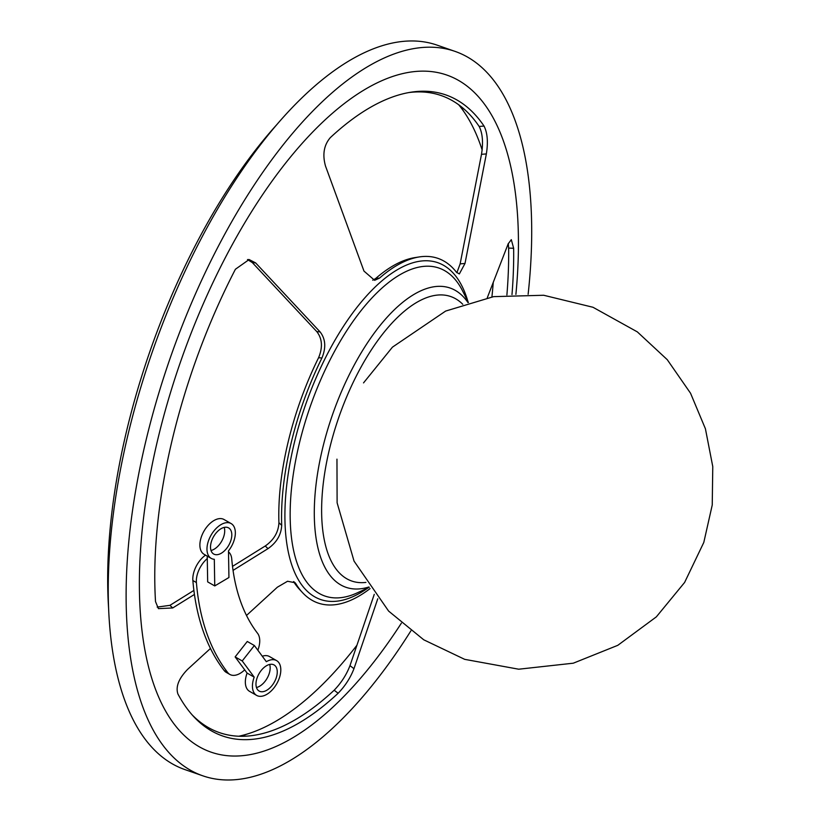 <?xml version="1.0" encoding="UTF-8"?>
<svg xmlns="http://www.w3.org/2000/svg" width="821" height="821" viewBox="0 0 821 821"><rect width="100%" height="100%" fill="white"/><g stroke="black" fill="none" stroke-linecap="round" stroke-linejoin="round"><path stroke-width="1.23" d="M458.734 104.801A345.99 151.669 -70.8 0 1 482.153 149.956M493.257 282.362A345.99 151.669 -70.8 0 1 491.923 296.915M356.93 645.244A345.99 151.669 -70.8 0 1 238.798 736.232M419.285 256.932A182.457 79.986 109.2 0 0 379.548 278.083L375.751 278.432A180.322 79.052 -70.8 0 1 414.923 257.609L419.285 256.932A182.457 79.986 109.2 0 1 456.497 272.285L459.339 273.937L465.004 263.459L486.36 153.917C488.238 142.105 487.458 132.817 484.031 126.054L479.166 126.455C482.594 133.197 483.374 142.495 481.496 154.327L460.14 263.88L456.876 272.726M484.031 126.054A339.401 148.786 -70.8 0 0 410.993 92.198A339.401 148.786 -70.8 0 0 330.309 137.641C323.915 145.122 322.304 154.594 325.506 166.047L363.97 271.084L374.633 280.32L379.548 278.083M515.896 294.38A358.479 157.15 109.2 0 0 493.339 118.173A358.479 157.15 109.2 0 0 234.621 240.399A358.479 157.15 109.2 0 0 164.477 709.016A358.479 157.15 109.2 0 0 401.366 623.18M294.226 581.966L295.827 583.669L295.129 582.746L287.545 581.258L277.354 587.21L246.505 615.463M295.827 583.669A182.457 79.986 109.2 0 0 302.405 592.505A182.457 79.986 109.2 0 0 370.076 588.595M377.763 598.786L353.964 668.684C350.444 677.797 345.169 685.987 338.139 693.252A339.401 148.786 -70.8 0 1 193.551 716.435A339.401 148.786 -70.8 0 1 177.89 693.94C175.53 686.695 178.762 678.515 187.588 669.392L210.463 648.457M247.49 259.549L252.334 262.597L316.783 331.602C322.273 338.642 322.879 347.345 318.599 357.689L321.914 358.018C326.194 347.683 325.598 338.981 320.108 331.92L255.649 262.915L249.132 259.559L235.411 269.247A339.401 148.786 -70.8 0 0 155.518 601.598L158.432 608.638L172.708 607.961L169.947 605.334L157.16 607.099M321.914 358.018A182.457 79.986 109.2 0 0 281.695 525.327C281.213 534.799 276.646 542.568 268.005 548.633L233.051 570.39M194.433 594.445L172.708 607.961M487.284 297.766L508.158 243.878L511.309 239.66L513.648 248.27A339.401 148.786 -70.8 0 1 511.986 294.585M506.896 294.975A337.267 147.852 109.2 0 0 508.63 248.086L513.648 248.27M508.302 243.509L508.63 248.086M375.751 278.432L372.744 280.238M479.166 126.455A337.267 147.852 109.2 0 0 408.796 92.568M281.695 525.327L278.924 522.71A180.322 79.052 -70.8 0 1 318.599 357.689M374.263 594.332L349.982 665.646C346.483 674.749 341.208 682.939 334.157 690.225L338.139 693.252M192.063 714.783A337.267 147.852 109.2 0 0 334.157 690.225M169.947 605.334L193.889 590.422M232.517 566.377L265.245 545.996L268.005 548.633M278.924 522.71C278.442 532.172 273.886 539.941 265.245 545.996M302.405 592.505L299.398 589.262A180.322 79.052 -70.8 0 1 293.549 581.566M410.88 630.867A383.551 168.131 -70.8 0 1 202.736 775.794A383.551 168.131 -70.8 0 1 152.973 729.674A383.551 168.131 -70.8 0 1 196.712 291.096A383.551 168.131 -70.8 0 1 455.07 51.395A383.551 168.131 -70.8 0 1 528.129 294.267M455.07 51.395L437.193 45.165A383.551 168.131 109.2 0 0 178.834 284.866A383.551 168.131 109.2 0 0 135.096 723.455A383.551 168.131 109.2 0 0 184.869 769.575L202.736 775.794M108.598 608.207A368.506 161.542 -70.8 0 1 277.18 124.228M460.612 106.217A353.461 154.953 -70.8 0 1 463.567 111.163M246.536 734.241A353.461 154.953 -70.8 0 1 241.148 736.283M228.505 551.856A20.371 11.833 -60.2 0 1 231.758 559.08A250.682 145.522 119.8 0 0 257.578 633.319A20.371 11.833 -60.2 0 1 257.856 650.232M205.527 555.14A20.371 11.833 119.8 0 0 192.863 580.519L196.404 582.541A20.371 11.833 -60.2 0 1 207.272 558.567M196.404 582.541A300.825 174.627 119.8 0 0 227.725 672.573L224.174 670.552A20.371 11.833 119.8 0 0 226.298 672.409L229.839 674.431A20.371 11.833 -60.2 0 1 227.725 672.573M244.699 669.823A20.371 11.833 -60.2 0 1 229.839 674.431M192.863 580.519A300.825 174.627 119.8 0 0 224.174 670.552M214.753 585.927L214.312 559.296A20.053 11.638 -60.2 0 1 211.213 558.383A20.053 11.638 -60.2 0 1 211.048 535.2A20.053 11.638 -60.2 0 1 231.112 523.562A20.053 11.638 -60.2 0 1 228.484 550.881L228.936 577.512L214.753 585.927L207.672 581.884L207.231 556.115M231.112 523.562L224.02 519.508A20.053 11.638 119.8 0 0 203.967 531.146A20.053 11.638 119.8 0 0 204.121 554.329L211.213 558.383M224.215 527.41A15.045 8.733 -60.2 0 1 221.649 541.255A15.045 8.733 -60.2 0 1 211.018 550.491M220.952 528.755A15.045 8.733 -60.2 0 1 228.628 527.913A15.045 8.733 -60.2 0 1 228.741 545.308A15.045 8.733 -60.2 0 1 213.696 554.031A15.045 8.733 -60.2 0 1 211.274 542.045A15.045 8.733 -60.2 0 1 220.952 528.755M254.366 645.522L266.343 661.705A20.053 11.638 -60.2 0 1 276.574 660.597A20.053 11.638 -60.2 0 1 276.728 683.78A20.053 11.638 -60.2 0 1 256.665 695.418A20.053 11.638 -60.2 0 1 254.202 677.14L242.226 660.956L254.366 645.522L247.285 641.468L235.134 656.903L242.226 660.956M235.134 656.903L247.111 673.097L254.202 677.14M247.111 673.097A20.053 11.638 119.8 0 0 249.584 691.364L256.665 695.418M276.574 660.597L269.483 656.543A20.053 11.638 119.8 0 0 262.299 656.225M272.12 685.432A15.045 8.733 119.8 0 0 274.081 664.948A15.045 8.733 119.8 0 0 259.036 673.672A15.045 8.733 119.8 0 0 259.159 691.066A15.045 8.733 119.8 0 0 272.12 685.432M256.48 687.516A15.045 8.733 119.8 0 0 265.029 681.379A15.045 8.733 119.8 0 0 269.678 664.435M467.898 301.43A178.311 78.169 109.2 0 0 460.971 284.158A178.311 78.169 109.2 0 0 300.507 420.239A178.311 78.169 109.2 0 0 368.136 587.836M460.14 263.88L465.004 263.459M486.36 153.917L481.496 154.327M316.783 331.602L320.108 331.92M255.649 262.915L252.334 262.597M349.982 665.646L353.964 668.684M369.204 587.343L357.412 592.793A173.611 76.107 -70.8 0 1 309.445 408.848A173.611 76.107 -70.8 0 1 461.587 288.992A173.611 76.107 -70.8 0 1 462.572 290.88L468.422 302.487M468.001 302.61A158.432 69.457 109.2 0 0 332.464 414.831A158.432 69.457 109.2 0 0 368.947 586.974M365.909 582.407A150.602 66.019 -70.8 0 1 338.899 417.078A150.602 66.019 -70.8 0 1 462.777 304.304M249.132 259.569L248.578 259.518M336.959 459.155L337.113 502.801L354.046 561.112L388.61 611.081L423.739 639.795L464.686 659.345L518.708 669.207L573.294 663.194L617.792 645.327L656.348 616.858L684.611 582.448L703.802 542.424L712.238 505.018L712.772 466.585L705.424 428.788L690.543 393.238L667.268 359.69L637.342 331.889L592.988 307.27L543.697 295.262L493.616 296.638L445.649 311.067L392.448 347.15L363.529 382.894"/></g></svg>

